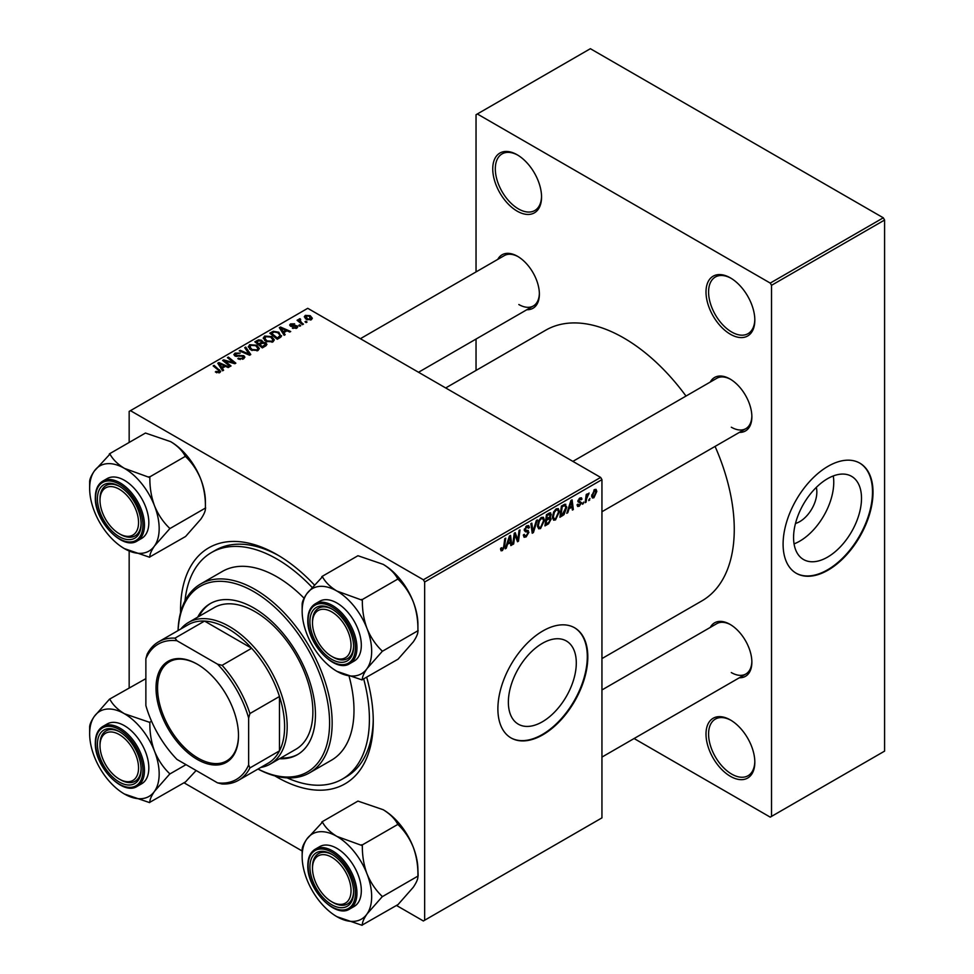 <?xml version="1.0" encoding="UTF-8"?>
<svg xmlns="http://www.w3.org/2000/svg" width="974" height="974" viewBox="0 0 974 974"><rect width="100%" height="100%" fill="white"/><g stroke="black" fill="none" stroke-linecap="round" stroke-linejoin="round"><path stroke-width="1.46" d="M730.415 776.339A34.516 19.93 60 0 1 706.004 734.067A34.516 19.93 60 0 1 730.415 719.969L730.415 719.969A34.516 19.93 60 0 1 754.826 762.252A34.516 19.93 60 0 1 730.415 776.339M731.072 720.358A32.702 18.883 -120 0 0 715.354 719.092A32.702 18.883 -120 0 0 710.338 745.293A32.702 18.883 -120 0 0 731.705 774.111A32.702 18.883 -120 0 0 748.056 775.73A32.702 18.883 -120 0 0 754.813 761.485M517.157 211.139A34.516 19.93 60 0 1 492.747 168.855A34.516 19.93 60 0 1 517.157 154.769L517.157 154.769A34.516 19.93 60 0 1 541.556 197.04A34.516 19.93 60 0 1 517.157 211.139M517.803 155.158A32.702 18.883 -120 0 0 502.085 153.892A32.702 18.883 -120 0 0 497.069 180.093A32.702 18.883 -120 0 0 518.436 208.911A32.702 18.883 -120 0 0 534.787 210.53A32.702 18.883 -120 0 0 541.556 196.285M730.415 334.265A34.516 19.93 60 0 1 706.004 291.981A34.516 19.93 60 0 1 730.415 277.894L730.415 277.894A34.516 19.93 60 0 1 754.826 320.178A34.516 19.93 60 0 1 730.415 334.265M731.072 278.284A32.702 18.883 -120 0 0 715.354 277.018A32.702 18.883 -120 0 0 710.338 303.218A32.702 18.883 -120 0 0 731.705 332.037A32.702 18.883 -120 0 0 748.056 333.656A32.702 18.883 -120 0 0 754.813 319.411M542.335 721.807A48.043 27.735 120 0 0 573.71 679.475A48.043 27.735 120 0 0 566.357 640.977A48.043 27.735 120 0 0 542.335 643.364A48.043 27.735 120 0 0 510.948 685.696A48.043 27.735 120 0 0 518.314 724.181A48.043 27.735 120 0 0 542.335 721.807M542.847 734.798A63.59 36.72 120 0 0 584.388 678.768A63.59 36.72 120 0 0 574.648 627.804A63.59 36.72 120 0 0 542.847 630.957A63.59 36.72 120 0 0 501.306 686.999A63.59 36.72 120 0 0 511.058 737.951A63.59 36.72 120 0 0 542.847 734.798M510.79 737.805A63.59 36.72 120 0 0 542.335 734.506A63.59 36.72 120 0 0 583.803 678.708A63.59 36.72 120 0 0 574.38 627.658M710.277 382.052A30.888 17.836 60 0 1 730.025 378.996L730.025 378.996A30.888 17.836 60 0 1 751.867 416.823A30.888 17.836 60 0 1 739.351 432.395M730.683 379.385A29.074 16.789 -120 0 0 716.779 378.289L572.87 461.384M497.787 259.364A30.888 17.836 60 0 1 517.535 256.308L517.535 256.308A30.888 17.836 60 0 1 539.377 294.136A30.888 17.836 60 0 1 526.849 309.72M518.192 256.698A29.074 16.789 -120 0 0 504.288 255.614L360.38 338.696M710.277 627.414A30.888 17.836 60 0 1 730.025 624.358L730.025 624.358A30.888 17.836 60 0 1 751.867 662.186A30.888 17.836 60 0 1 739.351 677.77M730.683 624.748A29.074 16.789 -120 0 0 716.779 623.664L601.944 689.957M366.699 677.283A136.263 78.675 60 0 1 373.261 721.454A136.263 78.675 60 0 1 276.908 777.082A136.263 78.675 60 0 1 274.887 775.888M180.58 612.536A136.263 78.675 60 0 1 276.908 554.559L276.908 554.559A136.263 78.675 60 0 1 314.176 584.741M278.856 555.704A130.82 75.522 -120 0 0 215.351 550.31L211.504 552.526A130.82 75.522 -120 0 0 184.975 600.921M601.944 658.582L701.913 600.873A156.254 90.217 -120 0 0 715.074 446.409M686.013 396.065A156.254 90.217 -120 0 0 623.786 337.978A156.254 90.217 -120 0 0 545.659 330.235L445.69 387.956M816.297 487.402A24.131 13.928 -60 0 1 799.788 521.601A24.131 13.928 -60 0 1 795.49 523.452M827.535 557.14A48.043 27.735 120 0 0 858.922 514.808A48.043 27.735 120 0 0 851.556 476.323A48.043 27.735 120 0 0 827.535 478.697A48.043 27.735 120 0 0 796.16 521.029A48.043 27.735 120 0 0 803.526 559.526A48.043 27.735 120 0 0 827.535 557.14M794.066 543.869A48.043 27.735 120 0 0 799.788 541.118A48.043 27.735 120 0 0 833.269 475.945M828.058 570.143A63.59 36.72 120 0 0 869.599 514.102A63.59 36.72 120 0 0 859.847 463.149A63.59 36.72 120 0 0 828.058 466.29A63.59 36.72 120 0 0 786.517 522.332A63.59 36.72 120 0 0 796.257 573.284A63.59 36.72 120 0 0 828.058 570.143M796.001 573.138A63.59 36.72 120 0 0 827.535 569.839A63.59 36.72 120 0 0 869.015 514.041A63.59 36.72 120 0 0 859.592 463.003M600.654 477.418L601.944 479.646L424.652 582.002L423.373 579.774L600.654 477.418L307.747 308.308L129.165 411.405L129.165 442.452M129.165 551.053L129.165 687.814M424.652 582.002L424.652 920.235L423.373 920.978L396.479 905.455M302.135 850.984L183.989 782.779M568.901 509.244L567.793 512.714L566.783 513.298L570.959 500.502L572.103 499.845L573.333 509.512L572.395 510.059L572.091 507.393L568.232 508.854M550.018 512.762L551.26 514.406L550.018 517.644L551.138 519.093L548.557 523.817L544.953 525.899L546.475 514.637L550.687 512.86M549.36 517.267L550.614 517.754M502.401 550.602L501.062 550.809L500.648 548.374L501.586 547.705L502.462 549.348L503.692 546.682L504.776 538.707L505.725 538.159L504.605 546.414L502.401 550.602L500.575 549.543M500.819 548.252L502.462 549.348M514.625 537.076L513.663 543.967L512.714 544.515L514.248 533.241L515.234 532.668L517.815 539.998L519.057 530.465L520.006 529.917L518.485 541.179L517.498 541.751L514.917 534.446L514.625 537.076L513.797 536.601M523.342 535.043L526.191 535.651L528.018 532.863L527.774 532.096L525.339 531.731L524.28 530.075L526.788 525.863L528.651 525.583L529.418 527.36L528.48 528.237L526.764 527.092L525.205 529.466L528.943 532.218L526.13 536.905L524.085 537.271L523.342 534.994L524.28 534.324L524.706 535.907L523.342 535.128M527.774 532.096L524.28 530.063M528.492 527.993L526.508 526.033M524.402 529.004L525.558 530.197M527.178 530.343L528.322 530.538M537.356 519.897L533.423 532.559L532.23 533.241L530.854 523.659L531.804 523.111L532.973 531.329L536.345 520.481L537.356 519.897M544.478 520.274L540.558 528.565L538.634 528.797L537.478 525.863L538.707 520.554L541.374 517.45L543.382 517.243L544.478 520.274L543.455 519.678M601.944 479.646L601.944 817.88L424.652 920.235M596.806 491.432L593.897 497.775L592.387 497.945L591.668 496.058L594.627 489.532L596.076 489.374L596.806 491.432L595.674 490.786M507.357 544.77L506.249 548.24L505.238 548.825L509.414 536.029L510.559 535.371L511.788 545.05L510.851 545.586L510.546 542.932L506.687 544.393M559.429 511.642L555.509 519.933L553.585 520.165L552.428 517.231L553.658 511.922L556.324 508.818L558.333 508.623L559.429 511.642L558.406 511.046M564.81 504.191L566.795 507.162L564.007 514.649L559.904 517.267L561.414 506.005L565.833 504.301M579.299 506.2L577.655 506.468L577.071 504.8L577.996 504.118L579.347 505.238L580.565 503.363L577.886 501.354L579.847 498.067L581.441 497.811L581.977 499.126L581.04 499.808L579.798 499.041L578.824 500.648L581.502 502.742L579.299 506.2L577.071 504.922M577.229 504.678L579.347 505.238M581.04 499.808L579.092 498.627M577.959 500.648L579.676 501.427M583.596 502.109L582.44 504.252L583.596 502.109M589.903 498.469L588.746 500.612L589.903 498.469M586.555 498.858L586.08 502.158L585.131 502.706L586.238 494.512L587.188 493.964L586.945 495.669L589.1 493.002L586.555 498.858L585.715 498.384M300.004 319.642L301.295 322.357L303.438 324.135L302.488 324.683L297.058 320.276L298.007 319.728L299.115 320.641L299.164 318.924L300.041 318.693L300.686 319.496L299.675 320.227L299.675 322.394M299.115 320.641L299.164 318.924L299.115 320.641M300.735 325.706L299.797 326.241L298.714 325.389L299.663 324.841L300.735 325.706M279.928 337.722L277.261 339.256L269.786 333.181L273.292 331.294L278.844 332.207L281.145 336.761L279.928 337.722M281.583 335.665L281.145 336.761M263.26 338.38L264.575 336.054L271.685 336.578L274.315 339.902L272.988 341.862L266.012 341.399L263.224 337.99M248.321 347.012L249.624 344.686L256.734 345.21L259.364 348.534L258.037 350.482L251.061 350.019L248.273 346.622M243.61 358.822L237.778 358.676L242.611 358.176L242.94 356.253L234.917 355.936L233.857 354.573L235.051 353.112L240.274 353.099L236.061 353.732L235.793 355.364L243.78 355.668L244.888 357.166L243.61 358.822M243.524 358.87L242.94 356.253M235.27 356.119L235.27 354.682L235.793 356.314M218.894 372.908L218.432 370.193L213.148 365.895L214.085 365.347L220.721 371.411L219.881 372.518L215.327 371.91L219.333 371.277L219.333 372.774M423.373 579.774L130.455 410.663M223.606 370.23L222.596 370.814L217.774 363.217L218.919 362.547L229.146 367.04L228.208 367.575L225.457 366.334L222.255 368.172L223.606 370.23M231.021 365.956L230.071 366.492L222.62 360.417L223.606 359.844L233.809 362.766L227.429 357.641L228.379 357.093L235.854 363.168L234.868 363.728L224.653 360.83L231.021 365.956M250.781 354.536L249.588 355.23L239.227 350.835L240.164 350.287L249.052 354.061L244.718 347.657L245.728 347.085L250.781 354.536M265.914 345.807L262.31 347.888L254.835 341.813L258.536 339.853L261.811 340.316L262.761 342.3L265.707 342.702L266.937 344.406L265.914 345.807M262.943 341.716L262.761 343.006M285.163 334.691L284.14 335.275L279.331 327.678L280.475 327.021L290.702 331.501L289.753 332.037L287.001 330.795L283.811 332.645L285.163 334.691M292.334 328.128L295.999 327.629L296.23 326.339L290.447 326.107L289.655 325.036L290.544 323.892L294.659 323.818L291.323 324.391L291.238 325.474L295.426 325.34L297.837 326.814L296.778 328.128L292.334 328.128M295.999 328.482L296.23 326.339M291.323 324.391L291.238 326.412M307.041 322.065L306.104 322.601L305.02 321.749L305.97 321.189L307.041 322.065M311.363 319.703L306.542 319.472L304.29 316.781L305.325 315.369L310.243 315.686L312.35 318.255L311.363 319.703M883.296 217.811L884.587 220.039L771.53 285.309L770.239 283.081L883.296 217.811L590.378 48.7L476.043 114.713L476.043 271.916M476.043 339.049L476.043 370.424M771.53 285.309L771.53 816.395L770.239 817.137L634.098 738.536M771.53 816.395L884.587 751.124L884.587 220.039M770.239 283.081L477.321 113.97M731.316 427.209A29.074 16.789 -120 0 0 745.853 428.645A29.074 16.789 -120 0 0 751.855 416.056M518.825 304.521A29.074 16.789 -120 0 0 533.362 305.958A29.074 16.789 -120 0 0 539.365 293.381M731.316 672.571A29.074 16.789 -120 0 0 745.853 674.008A29.074 16.789 -120 0 0 751.855 661.431M287.147 777.885A130.82 75.522 -120 0 0 342.312 779.115L346.172 776.887A130.82 75.522 -120 0 0 373.249 719.189M218.919 365.019L218.919 362.547M222.255 370.29L222.255 368.172M220.294 365.019L221.719 367.271L224.276 365.798L219.211 363.521L220.294 365.019L220.294 367.186M221.719 369.438L221.719 367.271M219.211 365.457L219.211 363.521M224.276 367.015L224.276 365.798M216.143 372.482L216.143 371.301M216.849 372.798L216.849 371.8M214.085 366.662L214.085 365.347M219.564 372.677L219.564 369.791M223.606 361.22L223.606 359.844M233.809 363.448L233.809 362.766M228.379 358.42L228.379 357.093M224.653 362.072L224.653 360.83M238.606 359.089L238.606 358.067M238.886 359.199L238.886 358.237M240.164 359.54L240.164 358.7M242.611 359.284L242.611 358.176M235.051 356.009L235.051 353.112M236.95 356.496L236.95 355.632M243.78 358.712L243.78 355.668M240.164 351.237L240.164 350.287M249.052 354.999L249.052 354.061M245.728 349.167L245.728 347.085M249.624 349.021L249.624 344.686M256.734 346.403L256.734 345.21M249.721 349.106L249.721 346.72L252.047 349.508L257.051 349.836L257.964 348.461L255.699 345.697L250.647 345.32L249.746 349.118M252.047 350.506L252.047 349.508M257.051 350.908L257.051 349.836M258.536 340.9L258.536 339.853M265.013 346.33L264.745 343.225L261.848 343.432L261.811 340.316M265.707 345.928L265.707 342.702M256.661 341.984L258.987 343.871L261.653 341.898L260.91 340.876L258.256 341.058L256.661 341.984L256.661 343.298M258.987 345.186L258.987 343.871M261.653 343.542L261.653 341.898L261.653 343.542M259.863 345.892L259.863 344.577L262.383 346.634L265.512 344.236L265.512 346.038M262.383 347.84L262.383 346.634M261.848 343.432L259.863 344.577M264.575 340.401L264.575 336.054M271.685 337.783L271.685 336.578M264.697 338.355L266.986 340.876L272.002 341.204L272.915 339.829L270.65 337.065L265.598 336.687L264.697 340.498L264.697 338.355M266.986 341.874L266.986 340.876M272.002 342.276L272.002 341.204M280.475 329.48L280.475 327.021M283.811 334.752L283.811 332.645M281.851 329.48L283.276 331.744L285.82 330.271L280.755 327.994L281.851 329.48L281.851 331.647M283.276 333.899L283.276 331.744M280.755 329.93L280.755 327.994M285.82 331.477L285.82 330.271M273.292 332.377L273.292 331.294M278.844 333.388L278.844 332.207M271.612 333.352L277.334 338.002L280.171 335.47L277.846 332.718L274.291 331.976L271.612 333.352L271.612 334.666M277.334 339.208L277.334 338.002M278.54 338.526L278.54 337.308M293.028 328.457L293.028 327.459M290.544 326.156L290.544 323.892M291.859 326.509L291.859 325.73M295.426 326.12L295.426 325.34M297.094 327.921L297.094 325.754M299.663 326.132L299.663 324.841M305.97 322.491L305.97 321.189M298.007 321.043L298.007 319.728M300.041 319.63L300.041 318.693M305.325 318.62L305.325 315.369M310.243 316.915L310.243 315.686M310.56 320.044L309.306 316.221L306.104 315.856L305.519 318.79M306.104 315.856L307.37 318.875L310.56 319.216L311.096 318.376L311.096 319.837M307.37 319.874L307.37 318.875M591.681 496.509L593.897 497.775M594.237 489.788L595.37 490.433L594.578 490.506L592.606 495.401L593.897 496.837L595.869 491.967L593.872 490.092M591.729 494.902L592.606 495.401M591.668 496.083L593.897 496.837M537.538 526.824L540.558 528.565M539.438 520.932L538.403 525.376L539.206 527.433L540.631 527.311L543.553 520.7L542.749 518.558L541.349 518.679L539.438 520.932L538.732 520.518M537.514 524.852L538.403 525.376M540.424 518.144L541.349 518.679M532.011 531.743L533.423 532.559M531.865 530.684L532.973 531.329M523.355 535.298L526.13 536.905M524.28 530.075L527.579 531.987M526.812 525.85L529.418 527.36M526.617 525.972L529.418 527.591M525.838 526.569L526.764 527.092M524.304 529.539L528.943 532.218M512.848 543.504L513.663 543.967M516.561 539.279L517.815 539.998M516.938 540.29L518.485 541.179M514.15 534.008L514.917 534.446M503.789 545.951L504.605 546.414M505.555 547.851L506.249 548.24M510.717 544.429L511.788 545.05M509.499 542.323L510.546 542.932M509.11 539.474L507.868 543.261L510.413 541.8L509.852 536.918L509.11 539.474L508.416 539.072M507.174 542.871L507.868 543.261M509.244 536.564L509.852 536.918M547.498 523.221L548.557 523.817M549.08 513.14L551.26 514.406M548.776 517.73L551.138 519.093M547.242 515.404L546.767 518.923L549.811 516.731L550.322 514.978L546.426 514.942M545.951 518.448L546.767 518.923M547.79 513.882L550.322 514.978M545.781 519.763L546.584 520.238L546.073 524.036L548.752 522.441L550.2 519.605L548.496 517.924M545.27 523.574L546.073 524.036M547.522 518.485L548.569 519.093L546.584 520.238M550.2 519.605L548.569 519.093M552.489 518.192L555.509 519.933M554.389 512.3L553.354 516.744L554.157 518.801L555.582 518.679L558.492 512.068L557.7 509.926L556.3 510.047L554.389 512.3L553.67 511.886M552.465 516.22L553.354 516.744M555.375 509.512L556.3 510.047M567.099 512.312L567.793 512.714M572.262 508.891L573.333 509.512M571.044 506.784L572.091 507.393M570.654 503.935L569.413 507.734L571.957 506.261L571.397 501.379L570.654 503.935L569.973 503.534M568.731 507.332L569.413 507.734M570.788 501.026L571.397 501.379M561.511 515.124L562.558 515.733M565.772 506.565L566.795 507.162M563.106 514.138L564.007 514.649M562.193 506.784L561.024 515.404L562.229 514.71L565.857 507.637L564.725 505.494L562.193 506.784L561.377 506.31M560.208 514.942L561.024 515.404M563.52 504.788L565.212 505.579L563.69 504.702M579.993 497.982L581.977 499.126M578.081 500.222L578.824 500.648M579.031 501.318L581.502 502.742M582.562 503.254L583.377 503.716M588.868 499.613L589.684 500.076M585.264 501.683L586.08 502.158M586.141 495.206L586.945 495.669M587.772 493.842L588.722 494.39M587.639 494.074L588.259 494.427M279.489 758.734A87.21 50.356 -120 0 0 297.387 754.692A87.21 50.356 -120 0 0 310.755 684.819A87.21 50.356 -120 0 0 253.788 607.959A87.21 50.356 -120 0 0 210.177 603.649A87.21 50.356 -120 0 0 197.734 617.126M210.822 603.283A87.21 50.356 -120 0 0 199.013 616.384M258.049 769.022A107.201 61.886 -120 0 0 329.553 720.456A107.201 61.886 -120 0 0 253.788 591.644A107.201 61.886 -120 0 0 178.108 630.555M178.047 630.592A109.015 62.933 60 0 1 200.559 584.023A109.015 62.933 60 0 1 255.066 589.416A109.015 62.933 60 0 1 326.29 685.489A109.015 62.933 60 0 1 309.574 772.832A109.015 62.933 60 0 1 257.988 769.058M309.574 772.832L331.416 760.231A109.015 62.933 -120 0 0 349.167 676.553M304.058 598.194A109.015 62.933 -120 0 0 276.908 576.815A109.015 62.933 -120 0 0 222.401 571.409L200.559 584.023M342.312 779.115A130.82 75.522 -120 0 0 363.704 679.012M311.972 587.225A130.82 75.522 -120 0 0 276.908 559.015A130.82 75.522 -120 0 0 211.504 552.526M180.835 628.985A81.755 47.202 60 0 1 188.493 622.459L214.195 607.63A81.755 47.202 60 0 1 255.066 611.672A81.755 47.202 60 0 1 308.478 683.724A81.755 47.202 60 0 1 295.95 749.237L270.248 764.066A81.755 47.202 60 0 1 260.776 767.439M280.78 757.991A87.21 50.356 -120 0 0 298.032 754.314M333.047 902.508L331.769 901.766A27.248 15.73 -120 0 0 351.042 890.638A27.248 15.73 -120 0 0 331.769 857.266A27.248 15.73 -120 0 0 312.496 868.382A27.248 15.73 -120 0 0 331.769 901.766L333.047 902.508A29.074 16.789 60 0 0 347.584 903.945A29.074 16.789 -120 0 0 353.599 891.368A29.074 16.789 60 0 1 347.584 903.945L347.584 903.945A29.074 16.789 -120 0 1 332.402 902.119M312.496 866.909A29.074 16.789 60 0 1 318.522 853.601A29.074 16.789 60 0 1 332.414 854.685A29.074 16.789 -120 0 0 318.522 853.601A29.074 16.789 -120 0 0 312.496 866.909L312.496 868.382M321.98 576.486L357.945 555.728L383.159 564.348C389.868 568.451 394.689 573.211 397.599 578.617L398.329 579.518C404.6 585.532 409.579 592.959 413.256 601.786C416.507 610.747 418.053 620.146 417.907 629.995L417.907 630.957C418.077 633.453 416.519 637.106 413.256 641.927L398.086 659.167L362.352 679.596C362.194 677.1 363.74 673.448 367.003 668.627A49.15 28.38 60 0 1 336.907 671.317A49.15 28.38 60 0 1 306.81 633.867A49.15 28.38 60 0 1 302.147 611.112A49.15 28.38 60 0 1 306.81 593.738A49.15 28.38 60 0 1 336.907 591.048A49.15 28.38 -120 0 1 367.003 628.486A49.15 28.38 60 0 1 371.666 651.253A49.15 28.38 60 0 1 367.003 668.627L381.942 651.728L381.942 650.766C375.66 644.751 370.68 637.325 367.003 628.486C363.765 619.537 362.206 610.138 362.352 600.288L336.907 591.048C330.186 586.932 325.377 582.184 322.455 576.766L306.81 593.738C303.559 598.511 302.013 602.163 302.147 604.696L302.147 605.658M381.942 651.728A56.419 32.58 -120 0 0 381.942 651.253A56.419 32.58 -120 0 0 381.942 650.766M353.611 646.76A30.888 17.836 60 0 1 331.769 659.361A30.888 17.836 60 0 1 309.927 621.534A30.888 17.836 60 0 1 331.769 608.933A30.888 17.836 60 0 1 353.611 646.76M332.402 656.756A29.074 16.789 -120 0 0 347.584 658.582A29.074 16.789 -120 0 0 353.599 645.993A29.074 16.789 60 0 1 347.584 658.582A29.074 16.789 60 0 1 333.047 657.146L331.769 656.403A27.248 15.73 -120 0 0 351.042 645.275A27.248 15.73 -120 0 0 331.769 611.891A27.248 15.73 -120 0 0 312.496 623.019A27.248 15.73 -120 0 0 331.769 656.403L333.047 657.146M361.317 645.275A34.516 19.93 -120 0 0 346.245 610.528A34.516 19.93 -120 0 0 319.642 601.287L315.284 603.807A34.516 19.93 60 0 1 341.874 613.06A34.516 19.93 60 0 1 356.947 647.795A34.516 19.93 60 0 1 349.8 663.598L354.171 661.078A34.516 19.93 -120 0 0 361.317 645.275M398.086 578.897L362.109 599.667M418.15 630.616L382.185 651.387M336.907 671.317L362.109 679.937M383.159 564.348A49.15 28.38 60 0 1 413.256 601.786A49.15 28.38 60 0 1 417.919 624.541L417.919 630.008M332.414 609.31A29.074 16.789 -120 0 0 318.522 608.226A29.074 16.789 -120 0 0 312.496 621.534A29.074 16.789 60 0 1 318.522 608.226A29.074 16.789 60 0 1 332.414 609.31M302.147 604.696A56.419 32.58 -120 0 0 302.147 605.183L302.147 611.112M361.634 679.657A56.419 32.58 -120 0 0 362.352 679.596M362.352 600.288A56.419 32.58 -120 0 0 361.634 599.387M322.455 576.766A56.419 32.58 -120 0 0 321.737 576.839M321.98 821.861L357.945 801.091L383.159 809.711C389.868 813.814 394.689 818.574 397.599 823.98L398.329 824.881C404.6 830.895 409.579 838.322 413.256 847.161A49.15 28.38 60 0 1 417.919 869.916L418.15 875.979L382.185 896.75L381.942 896.129C375.66 890.114 370.68 882.688 367.003 873.861C363.765 864.9 362.206 855.501 362.352 845.651L336.907 836.41C330.186 832.307 325.377 827.547 322.455 822.141L306.81 839.101C303.559 843.874 302.013 847.526 302.147 850.071L302.147 851.02M418.15 875.979L417.907 876.32C418.077 878.816 416.519 882.468 413.256 887.29L398.086 904.529L362.352 924.959C362.194 922.463 363.74 918.811 367.003 913.989L382.185 896.75M302.147 856.475A49.15 28.38 60 0 1 306.81 839.101A49.15 28.38 60 0 1 336.907 836.41A49.15 28.38 60 0 1 367.003 873.861A49.15 28.38 60 0 1 367.003 913.989A49.15 28.38 60 0 1 336.907 916.68A49.15 28.38 -120 0 1 306.81 879.23A49.15 28.38 60 0 1 302.147 856.475L302.147 850.546A56.419 32.58 -120 0 1 302.147 850.071M309.927 866.909A30.888 17.836 60 0 1 331.769 854.295A30.888 17.836 60 0 1 353.611 892.123A30.888 17.836 60 0 1 331.769 904.736A30.888 17.836 60 0 1 309.927 866.909M349.8 908.961L354.171 906.441A34.516 19.93 -120 0 0 361.317 890.638A34.516 19.93 -120 0 0 346.245 855.903A34.516 19.93 -120 0 0 319.642 846.649L315.284 849.17A34.516 19.93 60 0 1 341.874 858.423A34.516 19.93 60 0 1 356.947 893.158A34.516 19.93 60 0 1 349.8 908.961C335.141 919.018 306.798 888.86 307.808 865.423C307.881 857.631 310.377 852.213 315.284 849.17M398.086 824.26L362.109 845.03M383.159 809.711A49.15 28.38 60 0 1 413.256 847.161C416.507 856.109 418.053 865.509 417.907 875.358M336.907 916.68L362.109 925.3M381.942 897.091A56.419 32.58 -120 0 0 381.942 896.129M362.352 845.651A56.419 32.58 -120 0 0 361.634 844.75M322.455 822.141A56.419 32.58 -120 0 0 321.737 822.202M361.634 925.02A56.419 32.58 -120 0 0 362.352 924.959M120.557 779.821L119.278 779.078A27.248 15.73 -120 0 0 138.552 767.962A27.248 15.73 -120 0 0 119.278 734.579A27.248 15.73 -120 0 0 100.005 745.707A27.248 15.73 -120 0 0 119.278 779.078L120.557 779.821A29.074 16.789 60 0 0 135.094 781.27A29.074 16.789 -120 0 0 141.108 768.681A29.074 16.789 60 0 1 135.094 781.27L135.094 781.27A29.074 16.789 -120 0 1 119.912 779.431M100.005 744.221A29.074 16.789 60 0 1 106.02 730.914A29.074 16.789 60 0 1 119.924 731.998A29.074 16.789 -120 0 0 106.02 730.914A29.074 16.789 -120 0 0 100.005 744.221L100.005 745.707M120.557 534.458L119.278 533.715A27.248 15.73 -120 0 0 138.552 522.588A27.248 15.73 -120 0 0 119.278 489.216A27.248 15.73 -120 0 0 100.005 500.344A27.248 15.73 -120 0 0 119.278 533.715L120.557 534.458A29.074 16.789 60 0 0 135.094 535.895A29.074 16.789 -120 0 0 141.108 523.318A29.074 16.789 60 0 1 135.094 535.895L135.094 535.895A29.074 16.789 -120 0 1 119.912 534.069M100.005 498.858A29.074 16.789 60 0 1 106.02 485.551A29.074 16.789 60 0 1 119.924 486.635A29.074 16.789 -120 0 0 106.02 485.551A29.074 16.789 -120 0 0 100.005 498.858L100.005 500.344M109.49 453.811L145.455 433.04L170.669 441.66C177.378 445.763 182.199 450.524 185.109 455.942L185.827 456.83C192.109 462.857 197.089 470.272 200.766 479.111C204.004 488.059 205.563 497.458 205.417 507.32L205.417 508.282C205.587 510.766 204.029 514.418 200.766 519.239L185.596 536.479L149.862 556.909C149.692 554.425 151.25 550.76 154.513 545.939A49.15 28.38 60 0 1 124.416 548.63A49.15 28.38 60 0 1 94.308 511.192A49.15 28.38 60 0 1 89.657 488.437A49.15 28.38 60 0 1 94.308 471.051A49.15 28.38 60 0 1 124.416 468.36A49.15 28.38 -120 0 1 154.513 505.81A49.15 28.38 60 0 1 159.176 528.565A49.15 28.38 60 0 1 154.513 545.939L169.452 529.04L169.452 528.078C163.169 522.064 158.19 514.637 154.513 505.81C151.274 496.85 149.716 487.45 149.862 477.601L124.416 468.36C117.696 464.257 112.887 459.497 109.965 454.091L94.308 471.051C91.069 475.823 89.523 479.476 89.657 482.02L89.657 482.97M169.452 529.04A56.419 32.58 -120 0 0 169.452 528.565A56.419 32.58 -120 0 0 169.452 528.078M141.12 524.073A30.888 17.836 60 0 1 119.278 536.686A30.888 17.836 60 0 1 97.437 498.858A30.888 17.836 60 0 1 119.278 486.245A30.888 17.836 60 0 1 141.12 524.073M148.827 522.588A34.516 19.93 -120 0 0 133.755 487.852A34.516 19.93 -120 0 0 107.152 478.599L102.781 481.119A34.516 19.93 60 0 1 129.384 490.372A34.516 19.93 60 0 1 144.456 525.108A34.516 19.93 60 0 1 137.31 540.911L141.668 538.391A34.516 19.93 -120 0 0 148.827 522.588M185.596 456.209L149.619 476.98M205.66 507.929L169.683 528.699M124.416 548.63L149.619 557.25M170.669 441.66A49.15 28.38 60 0 1 200.766 479.111A49.15 28.38 60 0 1 205.417 501.866L205.417 507.32M89.657 482.02A56.419 32.58 -120 0 0 89.657 482.495L89.657 488.437M149.144 556.97A56.419 32.58 -120 0 0 149.862 556.909M149.862 477.601A56.419 32.58 -120 0 0 149.144 476.7M109.965 454.091A56.419 32.58 -120 0 0 109.246 454.152M196.139 770.495L185.596 781.854L149.862 802.272C149.692 799.788 151.25 796.135 154.513 791.314A49.15 28.38 60 0 1 124.416 794.005A49.15 28.38 -120 0 1 94.308 756.554A49.15 28.38 60 0 1 89.657 733.799L89.657 727.858A56.419 32.58 -120 0 1 89.657 727.383L89.657 728.345M97.437 744.221A30.888 17.836 60 0 1 119.278 731.608A30.888 17.836 60 0 1 141.12 769.436A30.888 17.836 60 0 1 119.278 782.049A30.888 17.836 60 0 1 97.437 744.221M137.31 786.286L141.668 783.766A34.516 19.93 -120 0 0 148.827 767.962A34.516 19.93 -120 0 0 133.755 733.215A34.516 19.93 -120 0 0 107.152 723.974L102.781 726.494A34.516 19.93 60 0 1 129.384 735.735A34.516 19.93 60 0 1 144.456 770.483A34.516 19.93 60 0 1 137.31 786.286C122.651 796.342 94.295 766.173 95.318 742.736C95.391 734.956 97.875 729.538 102.781 726.494M145.869 678.647L109.49 699.174L94.308 716.414C91.069 721.198 89.523 724.851 89.657 727.383M151.542 721.235L149.619 722.343L124.416 713.735C117.696 709.62 112.887 704.859 109.965 699.454L109.49 699.174M186.01 764.651L169.683 774.074L169.452 773.453C163.169 767.427 158.19 760 154.513 751.173C151.274 742.225 149.716 732.825 149.862 722.964L149.619 722.343M89.657 733.799A49.15 28.38 60 0 1 94.308 716.414A49.15 28.38 60 0 1 124.416 713.735A49.15 28.38 60 0 1 154.513 751.173A49.15 28.38 60 0 1 154.513 791.314L169.683 774.074M124.416 794.005L149.619 802.613M169.452 774.415A56.419 32.58 -120 0 0 169.452 773.453M149.862 722.964A56.419 32.58 -120 0 0 149.144 722.075M109.965 699.454A56.419 32.58 -120 0 0 109.246 699.515M149.144 802.345A56.419 32.58 -120 0 0 149.862 802.272M156.023 687.997A58.318 33.676 60 0 1 197.259 664.183A58.318 33.676 60 0 1 238.496 735.614A58.318 33.676 60 0 1 197.259 759.428A58.318 33.676 60 0 1 156.023 687.997M197.649 664.414A57.235 33.043 -120 0 0 169.415 661.796A57.235 33.043 -120 0 0 157.557 687.997A57.235 33.043 -120 0 0 182.54 745.597A57.235 33.043 -120 0 0 226.638 760.925A57.235 33.043 -120 0 0 238.496 735.163M188.493 622.459A81.755 47.202 60 0 1 251.499 644.362A81.755 47.202 60 0 1 287.184 726.641A81.755 47.202 60 0 1 270.248 764.066M248.65 764.882L249.928 767.926A79.941 46.155 60 0 1 238.508 780.296L268.057 763.239A79.941 46.155 -120 0 0 279.477 750.869A79.941 46.155 -120 0 0 284.615 726.641A79.941 46.155 -120 0 0 279.477 696.483A79.941 46.155 -120 0 0 251.645 648.258L204.54 621.071A79.941 46.155 -120 0 0 188.116 624.772L158.567 641.829A79.941 46.155 60 0 1 174.991 638.128L176.988 640.758A78.127 45.108 -120 0 0 145.869 658.728L145.869 705.541A78.127 45.108 -120 0 0 176.988 759.44L217.531 782.852A78.127 45.108 -120 0 0 248.65 764.882L248.65 718.069A78.127 45.108 -120 0 0 217.531 664.171L176.988 640.758M217.531 664.171L222.096 665.327L251.645 648.258A79.941 46.155 -120 0 0 204.54 621.071L174.991 638.128M249.928 767.926L279.477 750.869L279.477 696.483L249.928 713.54L248.65 718.069M145.869 658.728L147.147 654.199A79.941 46.155 60 0 1 158.567 641.829M238.508 780.296A79.941 46.155 60 0 1 222.096 783.997L217.531 782.852M222.096 665.327A79.941 46.155 60 0 1 249.928 713.54M228.22 361.938L228.22 361.098M231.569 362.839L231.569 362.036M226.492 363.582L226.492 362.231M239.494 356.228L239.494 355.242M246.385 353.866L246.385 352.88M257.136 341.704L257.136 340.486M260.508 344.212L260.508 342.994M264.137 346.829L264.137 345.624M272.026 333.108L272.026 331.891M293.211 326.4L293.211 325.62M301.295 323.721L301.295 322.357M531.5 528.115L532.668 528.797M524.316 530.599L526.459 531.841M515.076 535.079L516.463 535.883M515.83 537.38L517.328 538.245M562.497 505.384L563.544 505.993M577.911 501.72L579.481 502.621M355.4 647.795A33.433 19.297 -120 0 0 331.769 606.851A33.433 19.297 -120 0 0 308.125 620.499A33.433 19.297 -120 0 0 331.769 661.443A33.433 19.297 -120 0 0 355.4 647.795M308.125 865.862A33.433 19.297 -120 0 0 331.769 906.806A33.433 19.297 -120 0 0 355.4 893.158A33.433 19.297 -120 0 0 331.769 852.213A33.433 19.297 -120 0 0 308.125 865.862M142.91 525.108A33.433 19.297 -120 0 0 119.278 484.163A33.433 19.297 -120 0 0 95.635 497.811A33.433 19.297 -120 0 0 119.278 538.756A33.433 19.297 -120 0 0 142.91 525.108M95.635 743.186A33.433 19.297 -120 0 0 119.278 784.131A33.433 19.297 -120 0 0 142.91 770.483A33.433 19.297 -120 0 0 119.278 729.538A33.433 19.297 -120 0 0 95.635 743.186M257.964 348.461L257.964 350.53M272.915 339.829L272.915 341.898M280.171 335.47L280.171 337.564M296.62 326.874L296.62 328.201M290.885 324.975L290.885 326.314M542.749 518.558L541.118 517.608M539.206 527.433L537.502 526.447M501.793 549.433L500.599 548.752M549.993 514.138L548.666 513.371M557.7 509.926L556.069 508.976M554.157 518.801L552.441 517.815M580.309 502.779L577.886 501.379M580.687 498.907L579.554 498.25M579.006 501.306L577.947 500.697M601.944 757.09L745.853 674.008M315.284 603.807C310.377 606.851 307.881 612.269 307.808 620.048C306.786 643.485 335.141 673.655 349.8 663.598M312.496 623.019L312.496 621.534M745.853 428.645L601.944 511.727M418.528 372.263L533.362 305.958M102.781 481.119C97.875 484.163 95.391 489.581 95.318 497.373C94.295 520.798 122.639 550.967 137.31 540.911"/></g></svg>
